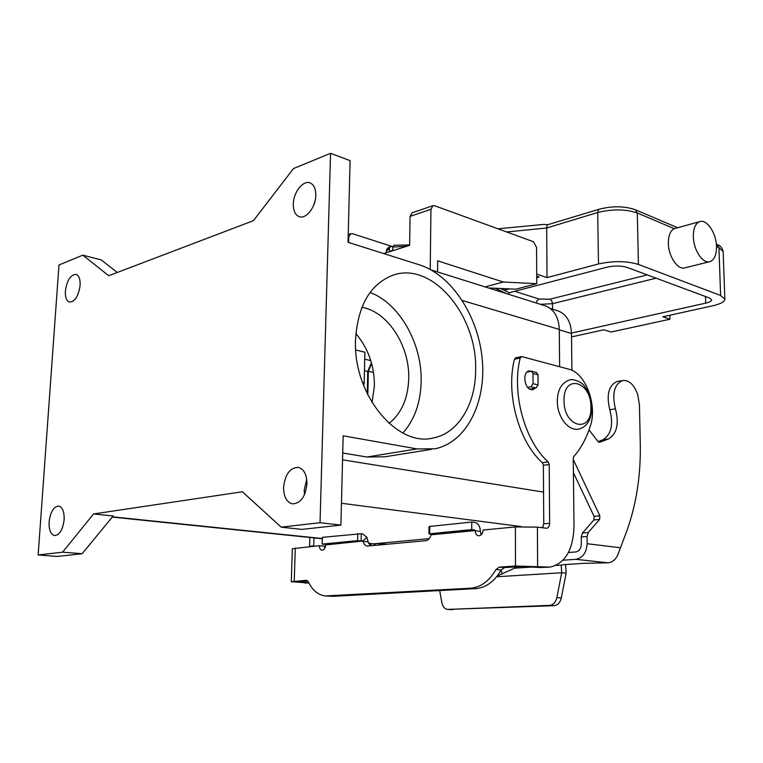 <?xml version="1.0" encoding="UTF-8"?>
<svg xmlns="http://www.w3.org/2000/svg" width="763" height="763" viewBox="0 0 763 763"><rect width="100%" height="100%" fill="white"/><g stroke="black" fill="none" stroke-linecap="round" stroke-linejoin="round"><path stroke-width="1.14" d="M506.67 231.962L546.69 228.003L597.696 212.524C612.393 208.909 625.593 209.062 637.296 212.991L674.301 228.662L699.795 221.604C706.91 218.971 716.314 233.135 716.495 246.449C716.562 254.871 714.368 259.935 709.905 261.652C702.923 264.151 693.472 250.064 693.329 236.635C693.309 228.337 695.465 223.33 699.795 221.604M547.262 224.856L546.68 227.784M709.59 261.728L684.974 267.832C677.916 270.34 668.436 256.511 668.35 243.283C668.34 235.595 670.324 230.722 674.301 228.662M571.525 336.903L603.848 329.778L611.125 332.029L670 319.201L669.895 315.224M670 319.201L662.828 316.779L712.88 305.744C720.654 303.951 724.64 301.738 724.85 299.115L723.162 251.609L718.937 247.565L720.615 295.481L724.85 299.115M546.69 228.003L547.033 277.598L598.488 263.969C613.318 260.736 626.623 260.889 638.421 264.427L720.615 295.481M508.997 292.782L607.176 267.145C614.53 265.553 621.13 265.629 626.995 267.365L709.466 297.999L711.631 299.83C711.536 301.127 709.571 302.224 705.718 303.13L571.477 333.069M547.72 224.723L543.752 224.427M536.723 276.216L539.126 277.026L536.723 277.665M547.033 277.598L536.704 274.098M393.985 245.257L392.821 247.059L392.764 250.35L389.397 251.418L389.464 248.137L390.351 246.43L392.831 246.869M372.058 402.645L374.404 385.868C374.414 365.715 368.233 348.271 355.863 333.536M361.881 307.346C387.699 311.457 409.731 345.83 408.72 378.448C408.091 398.448 401.519 413.422 389.025 423.36M370.074 292.467C399.612 303.436 422.082 343.598 421.157 381.3C420.68 402.549 414.595 419.784 402.893 433.002M475.654 369.75C475.788 403.589 458.706 432.907 433.718 437.867C397.58 447.957 352.916 394.862 355.52 340.002C357.704 305.753 370.131 284.17 392.802 275.252C432.135 260.812 477.352 315.615 475.654 369.75M80.115 285.4C78.475 296.235 74.917 301.805 69.443 302.11C66.467 300.918 65.113 297.227 65.38 291.018C67.01 280.202 70.587 274.651 76.1 274.384C79.018 275.577 80.353 279.248 80.115 285.4M64.14 519.67C62.824 529.703 59.628 535.006 54.555 535.559C50.663 534.377 48.851 529.818 49.099 521.882C50.425 511.859 53.639 506.584 58.751 506.06C62.566 507.242 64.359 511.773 64.14 519.67M306.726 479.278L304.208 490.065L304.475 494.739M306.955 483.828C305.429 496.875 300.546 503.551 292.334 503.857C286.583 502.13 283.664 496.608 283.578 487.271C285.133 474.204 290.064 467.566 298.381 467.376C303.97 469.121 306.821 474.605 306.955 483.828M315.796 195.414C315.729 207.317 305.82 219.677 299.01 216.597C295.147 214.842 293.24 210.645 293.297 204.007C293.402 192.181 303.283 179.744 310.207 182.967C313.955 184.741 315.825 188.89 315.796 195.414M535.321 388.119L532.917 389.645L531.038 389.616C524.171 388.443 522.359 371.982 528.978 370.942L532.04 371.381M506.508 293.641L495.073 288.242M500.356 288.481L509.016 292.582L508.873 294.384M412.125 212.782L410.065 216.368L409.626 245.343L383.684 253.554M308.92 583.018L291.275 581.683L306.421 580.347L308.443 582.055C312.544 590.371 318.152 594.997 325.267 595.941L470.494 588.216C480.766 587.338 489.264 581.11 495.979 569.522L499.221 567.138L515.473 566.032L550.113 567.09C565.221 563.447 573.185 549.932 573.995 526.556L573.251 458.41L573.833 456.512C580.986 448.31 586.489 438.153 590.362 426.021C597.591 405.296 585.526 372.878 568.94 369.216L521.921 356.636L520.204 358.009C511.401 392.554 524.62 441.109 548.206 461.911L549.217 464.514L549.637 523.246C549.522 526.136 548.549 527.815 546.718 528.273L537.41 527.138L515.397 526.928L483.122 530.018C482.75 533.804 481.176 535.731 478.411 535.788C476.408 535.264 475.33 533.585 475.196 530.771L474.834 529.989L471.715 529.608L471.753 522.035L429.025 526.537L428.94 533.862L430.971 534.214L431.066 534.806C430.084 538.306 428.32 540.28 425.754 540.719L367.127 546.07M481.262 534.768L480.366 531.201C480.051 526.279 478.22 523.351 474.863 522.436L471.753 522.035M327.766 595.998L332.964 596.332L475.711 588.616C485.983 587.748 494.462 581.54 501.167 569.999L504.41 567.634L520.652 566.537L540.442 567.5L548.683 567.186M515.635 357.847L514.443 359.239C505.592 393.66 518.783 442.015 542.379 462.712L543.38 465.316L543.752 523.819L542.531 527.805M332.964 596.332L326.44 596.017M307.68 580.967L297.894 581.788L308.805 582.789M291.275 581.683L292.353 548.731L319.382 545.698L324.523 546.203L324.79 548.301M319.382 545.698C319.439 548.292 320.279 549.789 321.91 550.218C324.027 550.085 325.267 548.378 325.62 545.106L325.267 544.4L322.167 544.095L322.358 537.333L361.29 533.738L362.549 533.871L366.898 537.314L368.157 541.873L370.332 545.812M471.715 529.608L428.94 533.862M368.157 541.873L362.997 541.339L364.437 544.572L366.889 546.041M313.994 537.905L313.746 546.241M309.883 537.486L309.597 546.642M322.167 544.095L357.618 540.662L362.683 541.053L366.898 537.314M325.62 544.925L362.683 541.053M320.04 522.703L330.551 153.315L350.093 160.631L348.033 242.3L419.507 264.866C451.944 275.205 478.544 316.75 482.283 359.697C486.222 402.626 466.565 442.311 434.996 448.787L417.008 448.921L343.159 435.797L340.908 525.087L320.04 522.703L281.175 527.157L301.948 529.398L340.908 525.087M330.551 153.315L293.526 168.537L253.43 220.669L108.718 275.729L82.833 255.166L58.98 264.971L38.15 554.968L62.614 552.164L93.544 513.947L242.396 491.773L281.175 527.157M93.544 513.947L113.172 515.988L82.137 553.719L62.614 552.164M368.672 543.552L373.641 543.828L429.245 538.649M480.795 533.842L482.102 533.719M38.15 554.968L57.463 556.446L82.137 553.719M82.833 255.166L101.25 259.916L117.302 272.467M315.186 200.373L313.479 205.762M559.622 366.717L559.289 329.425C558.735 317.322 554.196 309.501 545.688 305.963L544.62 305.629M541.349 527.653L543.075 526.975M431.314 449.369L384.895 456.779L366.917 457.018L342.73 453.012M355.73 350.007L364.867 352.201L364.199 382.664L362.425 382.273M367.261 393.803L367.737 371.467L371.419 362.73M557.267 310.665L558.297 310.98C566.528 314.394 570.924 321.891 571.487 333.479L571.888 370.284M386.078 544.362L377.17 543.504M367.833 394.976L368.348 371.323L371.619 363.484M363.693 385.649L364.199 382.664M430.227 269.425L430.942 209.3L432.879 205.714L434.624 205.743L533.451 241.709L536.561 247.355L536.761 283.693L515.883 289.167L488.396 287.947M536.761 283.693L503.275 282.014L485.115 286.907M437.552 271.943L437.666 260.812L503.275 282.014M348.624 242.491L348.767 237.121L350.742 233.707L352.496 233.697L392.85 246.726M617.429 381.462L616.952 381.548C608.597 385.477 606.213 394.881 609.818 409.769C613.586 424.562 611.306 434.557 602.961 439.755L598.068 441.605M589.036 429.922L598.173 441.729L599.46 442.378L608.626 438.916C616.952 433.708 619.222 423.675 615.445 408.825C611.831 393.889 614.196 384.457 622.541 380.518C628.931 379.907 633.967 384.495 637.639 394.29L639.432 404.695L640.271 443.417C640.92 475.225 636.361 504.601 626.595 531.563L617.582 555.435C615.312 559.918 612.117 562.369 607.987 562.808L583.228 563.361L564.019 564.649L561.33 565.059L561.253 565.726L561.415 565.011M563.104 560.214L575.76 559.327C582.732 557.944 586.528 552.736 587.138 543.704L587.043 536.494L588.235 532.536L599.632 519.403L599.842 515.807L573.261 459.479M573.404 472.669L594.091 516.37L593.881 519.956L582.455 533.032L581.253 536.99L581.339 544.162C581.044 548.664 579.155 551.258 575.674 551.964L568.454 552.507M565.612 564.544L566.127 573.175L561.711 572.755L561.253 565.726M439.679 590.562L441.891 602.818C442.75 606.719 444.629 608.912 447.528 609.399L554.005 605.679C557.705 605.231 560.137 602.665 561.291 597.992L566.127 573.175M496.646 576.761L561.711 572.755L556.856 597.658C555.693 602.36 553.261 604.935 549.551 605.383L554.005 605.679M529.846 389.159L535.988 387.986L538.058 384.924L538.001 374.795L536.561 372.554M526.995 372.058L531.668 371.285L533.003 373.508L533.051 383.675L530.981 386.755L527.71 387.385M497.247 575.998L517.781 566.728M448.139 609.418L549.551 605.383M452.631 609.685L447.843 609.418M369.96 545.488L371.676 543.857M375.701 543.638L373.736 545.497M599.346 209.186L598.497 209.739L597.696 212.524L598.488 263.969M717.001 244.475L718.937 247.565L716.495 246.525M635.35 209.72L637.296 212.991L638.421 264.427M647.272 274.899L549.989 299.172L539.098 299.048L537.028 300.66L536.208 302.978M549.989 299.172L551.754 300.822L552.507 303.674L656.123 278.19M540.452 304.313L552.507 303.674L552.546 309.177M539.098 299.048L514.739 291.285M705.718 303.13L705.508 296.53M503.961 290.188L508.978 288.862M564.01 400.661C563.285 373.403 591.354 380.928 590.924 407.118C592.126 433.842 563.781 427.833 564.01 400.661M386.374 252.706L386.402 251.17L389.464 248.137M475.196 530.771L480.366 531.401M495.979 569.522L501.167 569.999M470.494 588.216L475.711 588.616M499.221 567.138L504.41 567.634M546.375 567.1L540.442 567.5M549.637 523.246L543.752 523.819M549.217 464.514L543.38 465.316M548.206 461.911L542.379 462.712M520.204 358.009L514.443 359.239M537.41 527.138L537.619 566.241M515.473 566.032L515.397 526.928M430.971 534.214L474.834 529.989M429.703 533.68L429.779 526.336M475.196 530.571L431.066 534.806M295.291 548.006L294.232 581.158M306.077 580.347L306.621 580.385M304.923 583.085L308.824 582.827M309.616 546.308L313.765 545.907M300.345 581.463L300.326 582.179M325.267 544.4L362.396 540.824M361.137 540.69L361.29 533.738M357.618 540.662L357.78 533.699M112.476 516.828L322.32 538.525M368.577 543.304L373.641 543.828M341.462 503.265L521.205 526.575M342.558 459.831L543.552 492.097M462.349 300.488L559.289 329.425M370.78 360.575L364.714 359.154M367.737 371.467L364.466 370.723M386.927 544.286L378.334 543.399M373.527 372.506L368.348 371.323M571.487 333.479L559.289 329.845M417.008 448.921L366.917 457.018M430.942 209.3L410.065 216.368M348.767 237.121L348.166 237.331M392.821 247.059L406.746 246.249M615.445 408.825L609.818 409.769M514.729 568.177L534.119 566.88M556.093 565.412L561.33 565.059M607.987 562.808L575.76 559.327M587.138 543.704L620.577 547.796M587.043 536.494L581.253 536.99M608.626 438.916L602.961 439.755M599.842 515.807L594.091 516.37M599.632 519.403L593.881 519.956M588.235 532.536L582.455 533.032M556.856 597.658L561.291 597.992M535.988 387.986L530.981 386.755M538.058 384.924L533.051 383.675M538.001 374.795L533.003 373.508M502.254 574.091L501.072 570.18M677.582 227.698L635.493 209.787C624.544 206.02 612.47 205.819 599.27 209.205L547.214 224.875M723.162 251.609C722.265 247.803 720.262 245.448 717.144 244.532L716.343 244.198M497.962 228.795L543.971 224.408M509.55 288.891L504.2 290.302M569.684 379.917C571.945 378.629 582.236 381.414 584.897 386.803C589.198 392.668 591.468 399.593 591.726 407.556C591.63 419.259 587.396 426.441 579.012 429.102C567.863 431.438 557.181 416.36 557.305 401.214C557.495 389.74 561.616 382.644 569.684 379.917M521.32 356.626L515.559 357.857M112.266 517.085L322.32 538.764M431.162 269.94L545.688 305.963M558.297 310.98L550.314 308.481M432.879 205.714L412.01 212.82M350.742 233.707L348.233 234.556M393.927 245.276L409.636 244.923M386.402 251.17C386.25 249.472 387.566 247.889 390.341 246.43M622.541 380.518L616.952 381.548M536.666 372.582L531.668 371.285"/></g></svg>
